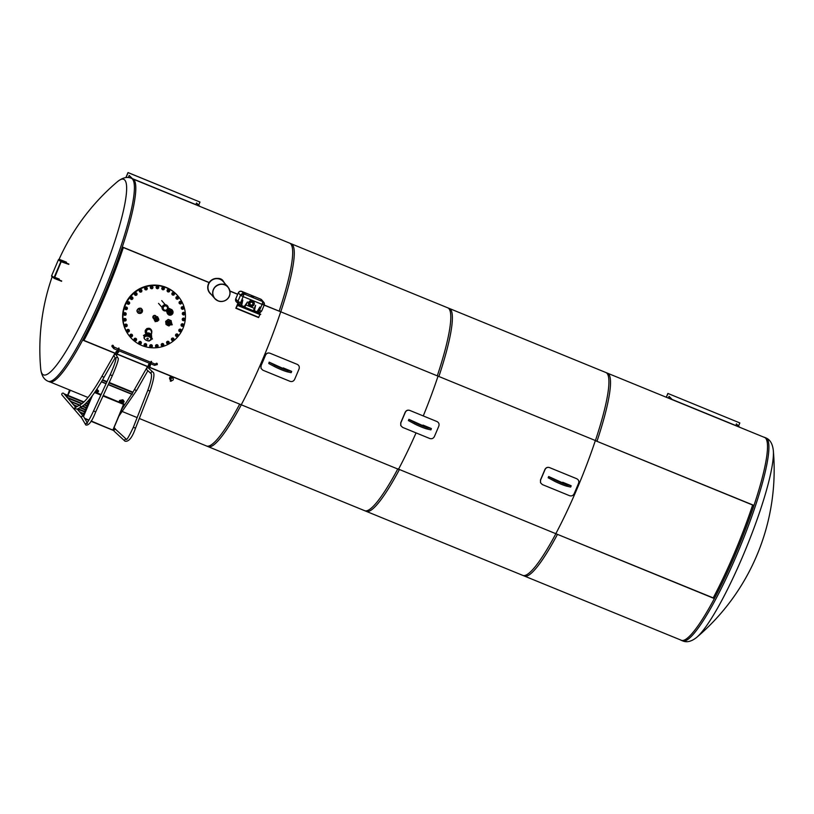 <?xml version="1.0" encoding="UTF-8"?>
<svg xmlns="http://www.w3.org/2000/svg" width="814" height="814" viewBox="0 0 814 814"><rect width="100%" height="100%" fill="white"/><g stroke="black" fill="none" stroke-linecap="round" stroke-linejoin="round"><path stroke-width="1.22" d="M752.645 505.026A109.259 17.45 112.3 0 1 713.227 597.893A109.259 17.45 112.3 0 0 752.645 505.026M83.923 340.405A109.259 17.45 -67.7 0 0 123.341 247.537A109.259 17.45 -67.7 0 1 83.923 340.405M714.407 598.585L555.87 533.709L714.417 598.382A109.259 17.45 112.3 0 0 753.845 505.514L595.319 440.649A109.259 17.45 112.3 0 1 555.901 533.526A109.259 17.45 -67.7 0 0 595.319 440.649L753.957 505.413M398.575 469.149A109.259 17.45 -67.7 0 0 416.056 432.895A109.259 17.45 112.3 0 1 398.575 469.149M423.26 415.934A109.259 17.45 -67.7 0 0 437.993 376.282A109.259 17.45 112.3 0 1 423.26 415.934M149.623 367.287L241.249 404.782A109.259 17.45 -67.7 0 0 280.667 311.904A109.259 17.45 112.3 0 1 241.249 404.782L149.532 367.45M555.87 533.709A109.615 17.511 112.3 0 1 522.812 575.406L681.99 640.526M765.007 437.637L605.83 372.507A109.615 17.511 112.3 0 1 595.421 440.547M397.751 469.017A109.615 17.511 112.3 0 1 364.692 510.704L524.409 576.058A109.615 17.511 -67.7 0 0 557.468 534.371L397.771 468.823L557.468 534.371M447.71 307.804A109.615 17.511 112.3 0 1 437.291 375.844L597.018 441.198A109.615 17.511 -67.7 0 0 607.427 373.158L447.71 307.804M597.018 441.198L437.291 375.844M239.621 404.314A109.615 17.511 112.3 0 1 206.573 446.001L366.29 511.355A109.615 17.511 -67.7 0 0 399.348 469.668L239.652 404.12L399.348 469.668M289.591 243.111A109.615 17.511 112.3 0 1 279.171 311.152L438.888 376.495A109.615 17.511 -67.7 0 0 449.308 308.465L289.591 243.111M438.888 376.495L279.171 311.152M122.263 246.947L209.198 282.519M229.904 290.985L237.719 294.19M264.224 305.026L280.769 311.803A109.615 17.511 -67.7 0 0 291.188 243.762L133.313 179.172M139.306 418.488L208.17 446.662A109.615 17.511 -67.7 0 0 241.219 404.965M147.588 366.656L117.033 354.151M115.089 353.357L82.713 340.11M82.804 339.947L115.212 353.205M117.124 353.988L147.71 366.504M264.163 305.158L280.769 311.803M237.668 294.312L229.935 291.147M209.117 282.631L122.222 247.08M763.705 437.108A109.697 17.521 112.3 0 1 764.387 437.291A109.697 17.521 112.3 0 1 739.061 545.451A109.697 17.521 112.3 0 1 681.308 640.343A109.697 17.521 112.3 0 1 680.687 639.997M696.835 637.26A219.831 219.831 0 0 0 773.3 450.366A105.678 16.88 112.3 0 1 773.3 450.376A105.678 16.88 112.3 0 1 742.765 556.257A105.678 16.88 112.3 0 1 696.835 637.26L696.835 637.26C691.615 641.483 686.904 642.704 682.702 640.913A109.697 17.521 112.3 0 0 737.026 554.263A109.697 17.521 112.3 0 0 765.791 437.861L764.387 437.291M133.872 179.701A109.697 17.521 -67.7 0 0 132.692 178.826L131.298 178.246A109.697 17.521 -67.7 0 1 132.478 179.131A109.697 17.521 -67.7 0 1 102.533 294.658A109.697 17.521 -67.7 0 1 48.209 381.308L49.613 381.878A109.697 17.521 -67.7 0 0 105.667 291.117A109.697 17.521 -67.7 0 0 133.872 179.701M52.157 276.74A219.831 219.831 0 0 0 40.7 368.793L40.7 368.793A105.678 16.88 -67.7 0 0 95.859 291.565A105.678 16.88 -67.7 0 0 117.165 181.909L117.165 181.909C122.385 177.676 127.096 176.465 131.298 178.246M172.7 377.309A1.73 1.699 139.3 0 0 169.709 377.655A1.73 1.699 139.3 0 0 170.085 379.538L170.116 379.578M431.42 428.673L430.911 429.873L427.014 428.988A8.303 0.672 -157 0 1 414.336 423.799L408.394 420.543L408.913 419.342L414.845 422.598A8.303 0.672 23 0 0 427.523 427.777L431.267 428.49L422.965 425.091L423.779 426.068L408.913 419.342M422.659 425.803L422.965 425.091M408.547 420.726L409.066 419.525M409.808 410.429C407.794 409.839 406.278 410.48 405.28 412.383A110.134 17.593 112.3 0 1 400.814 422.893L400.793 425.6L402.615 427.391L429.761 438.502C431.786 439.102 433.323 438.481 434.361 436.609A110.134 17.593 -67.7 0 0 438.817 426.109C439.448 424.053 438.827 422.527 436.965 421.54L409.686 410.378C407.661 409.778 406.155 410.419 405.158 412.311A109.259 17.45 112.3 0 1 400.732 422.731L400.753 425.508M177.798 295.848A31.471 30.963 139.3 0 0 177.717 295.747A31.471 30.963 139.3 0 0 166.107 287.383A31.471 30.963 139.3 0 0 128.714 298.148A31.471 30.963 139.3 0 0 129.986 336.762A31.471 30.963 139.3 0 0 130.067 336.864M177.991 296.072A31.471 30.963 139.3 0 0 177.91 295.97A31.471 30.963 139.3 0 0 166.3 287.607A31.471 30.963 139.3 0 0 128.907 298.372A31.471 30.963 139.3 0 0 130.179 336.996A31.471 30.963 -40.7 0 1 130.148 336.955A31.471 30.963 -40.7 0 1 128.877 298.331A31.471 30.963 -40.7 0 1 166.27 287.576A31.471 30.963 -40.7 0 1 177.879 295.94A31.471 30.963 -40.7 0 1 177.9 295.96M666.269 397.232L667.877 393.437L739.834 422.934L667.877 393.437M738.563 425.936L739.834 422.934M667.958 393.528L666.371 397.273M672.415 399.755L669.067 396.337L668.325 398.077M671.774 399.491L669.067 396.337M739.743 427.299L736.385 423.88L735.927 425.732M739.102 427.035L736.385 423.88M735.714 425.488L672.201 399.501M125.895 177.554L128.022 172.548L199.979 202.045L128.103 172.639L126.028 177.544M198.708 205.036L199.979 202.045M132.346 178.612L195.859 204.599L196.53 202.991L199.888 206.41M196.53 202.991L199.247 206.145M128.327 177.523L129.212 175.448L132.438 178.714M129.212 175.448L131.797 178.449M571.174 485.856L570.665 487.057L566.768 486.172A8.303 0.672 -157 0 1 554.09 480.982L548.158 477.726L548.667 476.526L554.599 479.782A8.303 0.672 23 0 0 567.277 484.961L571.021 485.673L562.718 482.275L563.532 483.251L548.667 476.526M562.413 482.987L562.718 482.275M548.31 477.91L548.819 476.699M549.562 467.612C547.547 467.012 546.041 467.663 545.034 469.566A110.134 17.593 112.3 0 1 540.567 480.077L540.547 482.783L542.368 484.574L569.525 495.685C571.55 496.286 573.076 495.665 574.114 493.793A110.134 17.593 -67.7 0 0 578.571 483.292C579.202 481.237 578.581 479.711 576.719 478.724L549.44 467.562C547.415 466.961 545.909 467.602 544.912 469.495A109.259 17.45 112.3 0 1 540.486 479.914L540.506 482.692M291.666 371.489L291.158 372.69L287.25 371.805A8.303 0.672 -157 0 1 274.572 366.615L268.793 363.543L269.149 362.159L275.091 365.415A8.303 0.672 23 0 0 287.769 370.594L291.514 371.306L283.211 367.908L284.025 368.884L269.149 362.159M282.906 368.62L283.211 367.908M268.793 363.543L269.302 362.342M270.055 353.245C268.04 352.655 266.524 353.296 265.517 355.199A110.134 17.593 112.3 0 1 261.06 365.71L261.04 368.416L262.861 370.207L290.008 381.318C292.033 381.919 293.569 381.298 294.607 379.426A110.134 17.593 -67.7 0 0 299.064 368.925C299.684 366.87 299.074 365.344 297.212 364.357L269.922 353.195C267.908 352.594 266.402 353.235 265.405 355.128A109.259 17.45 112.3 0 1 260.979 365.547L260.999 368.325M238.36 292.755L235.745 298.911L236.152 301.597A2.625 2.584 -40.7 0 1 235.745 298.911L235.775 298.85M241.727 291.371L239.723 291.371L238.319 292.765L235.734 298.87L237.892 301.404A2.625 2.584 139.3 0 0 239.265 304.782L240.588 302.737L237.892 301.404L240.476 295.299L243.172 296.642L243.895 293.874A2.625 2.584 139.3 0 0 240.476 295.299L238.339 292.816A2.625 2.584 -40.7 0 1 241.758 291.392L260.683 299.135A2.625 2.584 -40.7 0 1 261.65 299.827L263.787 302.32A2.625 2.584 139.3 0 0 262.82 301.618L262.108 304.385L264.194 305.006A2.625 2.584 139.3 0 0 264.235 303.073L264.214 305.057L261.62 311.152L259.513 310.48L258.221 312.556A2.625 2.584 139.3 0 0 260.185 312.515L261.121 311.07M245.075 293.02L243.62 292.287L245.075 293.02M236.152 301.597L239.285 304.802L244.587 307.387L247.466 301.974L244.21 306.573L241.646 305.525M262.739 302.574L264.214 303.022A2.625 2.584 139.3 0 0 263.787 302.32L264.224 303.042M261.609 311.101L260.215 312.545L256.868 312.474L257.468 312.586L257.051 312.077L257.611 312.261L259.88 307.051L256.99 311.793L254.426 310.755M254.629 311.559L256.868 312.474M253.693 310.348L254.395 310.887L255.586 305.301L253.469 310.561L257.051 312.077M242.45 299.918L241.616 305.667L242.816 300.071L240.913 305.118L242.033 305.932L241.188 305.993L244.831 307.02M237.515 304.233L238.024 304.823L235.836 308.262L237.515 304.233L241.168 305.952M263.705 304.975L263.95 303.408M241.392 295.838L241.9 293.895M243.813 294.831L242.257 294.536M242.033 305.932L244.271 306.858M244.21 306.573L244.78 306.959M243.081 306.156L242.084 305.83M243.06 306.196L243.844 306.573M242.389 306.003L243.508 306.471M241.239 305.525L242.369 300.203M254.039 310.745L254.813 311.162M256.99 311.793L257.55 312.179M255.84 311.518L255.026 311.101L255.84 311.518M258.699 312.077L260.185 312.281M239.774 304.334L237.871 303.388M238.807 301.933L238.492 303.408M243.64 292.318L246.164 293.396M255.057 311.141L256.42 311.721M256.084 311.609L255.362 311.304M250.081 303.113A1.486 1.465 -40.7 0 1 252.564 302.696A1.486 1.465 -40.7 0 1 252.391 304.772A1.486 1.465 -40.7 0 1 250.081 303.113M250.295 304.619A1.486 1.465 139.3 0 0 252.36 304.741A1.486 1.465 139.3 0 0 252.543 302.676M257.55 312.423L238.024 304.823M253.622 310.816L244.77 307.193M260.053 314.275L258.587 317.572L235.836 308.262L258.598 317.572M237.82 305.179L260.582 314.489L237.82 305.179M214.723 298.484L214.723 298.484A8.74 8.598 -40.7 0 1 215.751 286.263A8.74 8.598 -40.7 0 1 227.981 287.088A8.74 8.598 -40.7 0 1 227.981 287.098A8.74 8.598 -40.7 0 1 228.001 287.118A8.74 8.598 139.3 0 0 215.791 286.314A8.74 8.598 139.3 0 0 214.764 298.524A8.74 8.598 -40.7 0 1 214.733 298.494A8.74 8.598 -40.7 0 1 215.761 286.274A8.74 8.598 -40.7 0 1 227.991 287.098C224.725 279.975 206.776 286.386 214.733 298.494L214.764 298.524A8.74 8.598 139.3 0 0 229.375 296.103A8.74 8.598 139.3 0 0 228.022 287.139L223.29 281.634A8.74 8.598 -40.7 0 0 211.06 280.81A8.74 8.598 -40.7 0 0 210.032 293.03L214.723 298.484M170.635 381.237L171.51 380.871M170.36 380.576L171.459 381.064L170.553 380.118M170.828 380.738L170.268 381.125M170.045 378.093L171.367 376.811M173.097 377.808L171.744 376.994L169.933 377.767M172.995 377.788L172.883 377.615A1.75 1.72 -40.7 0 0 172.761 377.543L172.537 377.452A1.75 1.72 -40.7 0 0 172.395 377.411L172.395 377.411M170.014 378.164L170.533 380.036L169.882 379.131M169.953 378.368L170.034 379.456M169.923 378.724L169.8 378.184M173.219 379.711A1.221 1.201 -40.7 0 1 171.133 379.996A1.221 1.201 -40.7 0 1 171.958 378.052A1.221 1.201 -40.7 0 1 173.219 379.711M170.462 379.07L170.492 378.907A1.659 1.638 -40.7 0 1 170.553 378.703L170.452 378.703A1.75 1.72 -40.7 0 0 170.411 378.836L170.289 378.693A1.75 1.72 -40.7 0 1 170.33 378.561L170.482 378.398M130.342 337.179A31.471 30.963 -40.7 0 1 129.07 298.555A31.471 30.963 -40.7 0 1 166.463 287.8A31.471 30.963 -40.7 0 1 178.073 296.164A31.471 30.963 -40.7 0 1 174.389 340.15A31.471 30.963 -40.7 0 1 130.342 337.179L130.179 336.996A31.471 30.963 139.3 0 0 130.26 337.088M168.559 314.784A2.961 2.91 139.3 0 0 172.375 310.358A2.961 2.91 139.3 0 0 168.233 310.073A2.961 2.91 139.3 0 0 168.559 314.784M172.232 310.968L172.049 310.755A2.452 2.411 139.3 0 0 168.62 310.521A2.452 2.411 139.3 0 0 168.335 313.95L168.518 314.163A2.452 2.411 139.3 0 0 172.212 314.133A2.452 2.411 139.3 0 0 168.803 310.734A2.452 2.411 139.3 0 0 168.518 314.163M171.215 313.024A0.549 0.539 139.3 0 0 170.187 312.688A0.549 0.539 139.3 0 0 170.706 313.461M171.082 312.627L170.35 313.298L171.103 312.647M168.142 308.75A2.269 2.228 139.3 0 1 170.492 309.228L170.431 309.147A2.269 2.228 139.3 0 0 168.213 308.435M166.453 310.683A2.269 2.228 139.3 0 0 166.982 312.098L167.063 312.189A2.269 2.228 139.3 0 1 166.667 310.572M149.328 328.388L150.397 328.917L149.328 328.388A3.297 3.236 139.3 0 0 146.021 333.76M150.397 328.917L149.756 328.449M146.652 331.919A2.646 2.33 -175 0 0 146.601 332L146.612 331.898A2.646 2.32 -175 0 0 146.551 331.99L146.51 332.081A2.646 2.32 -175 0 0 146.428 332.295A56.838 25.631 26.9 0 0 146.428 332.224A2.635 2.32 5 0 1 146.662 331.746L146.612 331.898M152.157 338.97L151.618 338.787L152.157 338.97M151.658 338.726L152.167 338.858M151.628 338.329A3.836 2.452 -165.5 0 0 151.648 338.258L152.442 339L151.404 339.021M152.452 338.939L151.679 338.136M143.752 335.531L144.282 335.643M144.007 336.009L143.468 335.5L144.78 335.439A3.836 2.452 -165.5 0 0 144.251 336.243L144.007 336.009M150.051 334.941L148.942 334.727L149.959 335.439A3.836 2.452 -165.5 0 0 149.328 335.134A3.836 2.452 -165.5 0 0 148.636 334.9L148.667 334.768A3.836 2.452 14.5 0 0 144.811 335.307L143.488 335.429M149.257 334.737L149.766 334.869M145.869 334.747A3.134 2.004 14.5 0 1 148.982 334.595L148.962 334.676M144.139 336.884A3.836 2.452 14.5 0 1 144.19 336.518A3.836 2.452 14.5 0 1 144.393 336.05A3.836 2.452 14.5 0 1 149.267 335.358A3.836 2.452 14.5 0 1 151.608 338.441L151.699 338.085A3.836 2.452 14.5 0 0 150 335.307L149.888 335.195M147.873 338.156L148.24 338.858L146.927 338.41L147.873 338.156M151.608 338.441A3.836 2.452 14.5 0 1 151.465 338.787A3.785 2.422 14.5 0 0 151.546 338.482A3.785 2.422 14.5 0 0 149.237 335.439A3.785 2.422 14.5 0 0 144.414 336.121A3.785 2.422 14.5 0 0 144.21 336.579A3.785 2.422 14.5 0 0 144.17 336.894M167.328 308.882A2.167 2.137 -40.7 0 1 163.634 309.391A2.167 2.137 -40.7 0 1 165.089 305.942A2.167 2.137 -40.7 0 1 167.328 308.882M162.831 309.849A3.073 3.022 -40.7 0 1 163.136 305.494A3.073 3.022 -40.7 0 1 167.481 305.84M140.914 308.435A2.635 2.595 -40.7 0 1 141.463 312.912A2.635 2.595 -40.7 0 1 137.291 311.202A2.635 2.595 -40.7 0 1 140.914 308.435M141.412 310.47L139.347 309.513L138.685 311.609L139.499 309.686L141.412 310.47L140.598 312.393L138.685 311.609M137.861 312.535A2.635 2.595 -40.7 0 1 141.514 308.76A2.635 2.595 -40.7 0 1 141.86 309.106M169.312 323.168L169.098 323.86L169.424 322.812L172.324 324.786L169.424 322.812M170.258 323.158A0.834 0.814 139.3 0 0 169.078 322.822A0.834 0.814 139.3 0 0 168.874 324.043M169.21 322.649L168.661 322.873L169.21 322.649A0.916 0.906 139.3 0 1 169.597 322.598L170.106 322.812L169.597 322.598M170.401 323.667L170.34 323.117A0.916 0.906 139.3 0 0 170.004 322.69M169.434 324.46L169.709 323.036M167.409 321.713A1.659 1.638 -40.7 0 1 169.973 321.622L170.248 323.341M167.776 322.72L167.898 322.09M167.765 322.731L167.765 322.1M167.623 322.853L167.582 321.968L167.633 322.853M171.011 323.697A0.733 0.519 117.7 0 0 171.062 323.189M167.47 321.906A0.529 0.509 -89.9 0 0 167.47 322.924M167.826 322.629A0.529 0.509 -89.9 0 0 167.358 321.886A0.529 0.509 -89.9 0 0 166.839 322.415A0.529 0.509 -89.9 0 0 167.826 322.629M171.53 324.094A0.733 0.519 117.7 0 0 170.706 323.453A0.743 0.529 -62.3 0 1 171.54 324.104M167.938 321.815L168.488 321.398A1.445 1.414 -40.7 0 1 168.752 321.367L169.851 321.815L168.681 321.286A1.445 1.414 139.3 0 0 168.417 321.327L167.46 322.049M168.742 321.459L169.851 321.815A1.445 1.414 -40.7 0 1 170.014 322.029L169.882 321.845A1.445 1.414 -40.7 0 1 169.882 321.845A1.445 1.414 139.3 0 0 169.78 321.733M171.703 323.189L170.94 323.005A0.936 0.672 -62.3 0 1 171.632 324.176A0.895 0.641 117.7 0 0 170.625 323.382M171.164 322.761L171.703 323.046L171.103 322.843M169.963 321.611L169.353 321.164A1.659 1.638 139.3 0 1 169.963 321.611L169.963 321.611A1.659 1.638 -40.7 0 1 170.36 322.68L170.564 322.558M167.938 322.68A0.651 0.641 -89.9 0 0 167.277 321.764A0.651 0.641 -89.9 0 0 166.839 322.802A0.651 0.641 -89.9 0 0 167.938 322.68M167.511 323.117L167.501 323.484A1.445 1.414 139.3 0 0 167.633 323.657L167.694 323.728A1.445 1.414 -40.7 0 1 167.572 323.555L167.664 323.534A1.353 1.333 139.3 0 0 167.796 323.707M167.358 322.303L167.501 323.484M168.315 322.619L167.999 322.69A0.702 0.682 90.1 0 1 166.677 322.415A0.702 0.682 90.1 0 1 167.358 321.713A0.702 0.682 90.1 0 1 167.989 322.69L167.969 322.771M167.481 323.107A0.702 0.682 -89.9 0 0 168.132 322.853A0.834 0.814 139.3 0 0 168.132 322.914M169.129 322.059A0.834 0.814 139.3 0 0 168.356 322.313L168.152 322.008M170.564 323.351A0.936 0.672 -62.3 0 1 171.489 323.005L171.459 322.985M168.966 325.966L167.358 325.285M170.126 324.226L170.523 323.127L169.77 322.252L168.732 322.395L168.071 323.402L168.712 324.216L168.315 325.142L168.936 324.46M168.223 323.575L168.59 325.02M168.325 322.425L168.315 322.415A0.895 0.885 -40.7 0 1 169.312 322.1M167.328 325.305L169.027 325.976L169.648 324.521M168.467 322.293L169.892 322.293M168.315 325.142L169.078 324.44M168.905 324.46L169.729 324.359M167.308 325.234L168.213 322.843M169.261 324.379A1.028 1.018 -40.7 0 1 168.356 323.341A1.028 1.018 -40.7 0 1 170.401 323.219A1.007 0.987 139.3 0 0 168.579 322.792A1.007 0.987 139.3 0 0 169.251 324.369L168.62 324.023L169.78 322.446A1.007 0.987 139.3 0 0 168.64 324.043M167.358 325.101L166.056 324.481L165.68 321.367L168.203 319.434L171.113 320.624L171.489 322.924M170.431 324.766L169.119 325.773M166.168 324.613L165.791 321.499L168.203 319.434M168.315 319.566L171.225 320.757M132.214 298.769A0.59 0.58 -40.7 0 1 131.227 298.524A0.59 0.58 -40.7 0 1 131.939 297.792A0.59 0.58 -40.7 0 1 132.214 298.769M132.275 298.83A0.702 0.692 139.3 0 0 132.306 297.893A0.702 0.692 139.3 0 0 131.288 297.873A0.702 0.692 139.3 0 0 131.247 298.799A0.702 0.692 139.3 0 0 132.275 298.83M132.306 297.893L132.295 297.883A0.702 0.692 139.3 0 0 131.207 297.934A0.702 0.692 139.3 0 0 131.237 298.789L131.247 298.799M132.662 298.707A0.987 0.967 139.3 0 0 131.654 297.375A0.987 0.967 139.3 0 0 130.983 298.931A0.987 0.967 139.3 0 0 132.662 298.707M131.603 297.13L132.713 297.578L132.855 298.769L131.899 299.511L130.789 299.053L130.647 297.863L131.492 296.988L130.525 297.721L130.789 299.053M132.713 297.578L131.492 296.988M131.746 299.45A1.313 1.292 -40.7 0 1 130.474 297.558A1.313 1.292 -40.7 0 1 132.845 298.585M132.631 298.962A1.313 1.292 -40.7 0 1 132.122 299.349M130.627 299.013L130.596 298.982A1.313 1.292 -40.7 0 1 131.746 296.835A1.313 1.292 -40.7 0 1 132.58 297.273A1.313 1.292 -40.7 0 1 132.601 297.283L132.611 297.303M129.05 302.706L129.029 302.696A0.702 0.692 139.3 0 0 127.91 302.808A0.702 0.692 139.3 0 0 127.971 303.612L127.981 303.622A0.702 0.692 139.3 0 0 129.1 303.541A0.702 0.692 139.3 0 0 129.05 302.706A0.702 0.692 139.3 0 0 127.93 302.798A0.702 0.692 139.3 0 0 127.981 303.622M129.457 303.337A0.987 0.967 139.3 0 0 128.195 302.228A0.987 0.967 139.3 0 0 127.849 303.887A0.987 0.967 139.3 0 0 129.457 303.337M128.113 302.004L129.294 302.228L129.67 303.368L128.866 304.273L127.686 304.039L127.31 302.91L127.991 301.862L127.188 302.767L127.686 304.039M129.294 302.228L127.991 301.862M128.663 304.233A1.313 1.292 -40.7 0 1 127.157 302.493A1.313 1.292 -40.7 0 1 129.63 303.235M127.33 303.795L127.36 303.836A1.313 1.292 -40.7 0 1 128.225 301.648A1.313 1.292 -40.7 0 1 129.334 302.106L129.345 302.126M126.241 307.804A0.702 0.692 139.3 0 0 125.702 308.954A0.702 0.692 139.3 0 0 126.892 308.76A0.702 0.692 139.3 0 0 126.241 307.804M127.208 308.496A0.987 0.967 139.3 0 0 125.753 307.661A0.987 0.967 139.3 0 0 125.743 309.351A0.987 0.967 139.3 0 0 127.208 308.496M125.631 307.448L126.831 307.438L127.422 308.475L126.811 309.513L125.61 309.524L125.02 308.486L125.509 307.305L124.898 308.353L125.61 309.524M126.831 307.438L125.509 307.305M126.557 309.524A1.313 1.292 -40.7 0 1 125.091 309.178A1.313 1.292 -40.7 0 1 125.743 307.082A1.313 1.292 -40.7 0 1 127.381 308.404M127.35 308.618A1.313 1.292 -40.7 0 1 126.984 309.249M125.091 309.178L125.061 309.147A1.313 1.292 -40.7 0 1 125.712 307.041A1.313 1.292 -40.7 0 1 127.045 307.438A1.313 1.292 -40.7 0 1 127.065 307.448M125.59 313.726L125.58 313.705A0.702 0.692 139.3 0 0 124.918 313.492A0.702 0.692 139.3 0 0 124.522 314.621A0.702 0.692 139.3 0 0 125.743 314.296A0.702 0.692 139.3 0 0 124.878 313.512A0.702 0.692 139.3 0 0 124.532 314.631L124.532 314.631M126.007 313.97A0.987 0.967 139.3 0 0 124.41 313.441A0.987 0.967 139.3 0 0 124.725 315.089A0.987 0.967 139.3 0 0 126.007 313.97M124.247 313.248L125.427 313.014L126.211 313.909L125.814 315.049L124.634 315.283L123.85 314.387L124.125 313.115L123.85 314.387M124.613 315.262A1.313 1.292 -40.7 0 1 124.308 312.841A1.313 1.292 -40.7 0 1 126.201 313.889L125.315 312.871L124.125 313.115M126.201 313.96A1.313 1.292 -40.7 0 1 125.926 314.774M125.529 315.12A1.313 1.292 -40.7 0 1 124.695 315.283M123.901 314.845L123.87 314.815A1.313 1.292 -40.7 0 1 124.277 312.8A1.313 1.292 -40.7 0 1 125.875 313.115M124.725 319.302A0.702 0.692 139.3 0 0 124.461 320.401L124.471 320.411A0.702 0.692 139.3 0 0 125.692 319.933A0.702 0.692 139.3 0 0 124.725 319.302M125.895 319.556A0.987 0.967 139.3 0 0 124.216 319.353A0.987 0.967 139.3 0 0 124.847 320.909A0.987 0.967 139.3 0 0 125.895 319.556M124.023 319.2L125.142 318.732L126.089 319.454L125.916 320.645L124.807 321.113L123.86 320.39L123.911 319.057L123.86 320.39M126.089 319.454L125.02 318.589L123.911 319.057M124.735 321.062A1.313 1.292 -40.7 0 1 124.033 318.752A1.313 1.292 -40.7 0 1 125.967 320.401M125.631 320.777A1.313 1.292 -40.7 0 1 124.959 321.052M123.809 320.584L123.84 320.614A1.313 1.292 -40.7 0 1 124.003 318.712A1.313 1.292 -40.7 0 1 125.814 318.895L125.834 318.905M125.682 325.02A0.702 0.692 139.3 0 0 125.529 326.048L125.539 326.058A0.702 0.692 139.3 0 0 126.75 325.458A0.702 0.692 139.3 0 0 125.682 325.02M126.872 325.051A0.987 0.967 139.3 0 0 125.183 325.162A0.987 0.967 139.3 0 0 126.109 326.567A0.987 0.967 139.3 0 0 126.872 325.051M124.969 325.051L125.977 324.379L127.055 324.898L127.116 326.099L126.109 326.77L125.041 326.251L124.847 324.908L125.041 326.251M127.055 324.898L125.855 324.237L124.847 324.908M125.987 326.709A1.313 1.292 -40.7 0 1 124.918 324.583A1.313 1.292 -40.7 0 1 127.116 325.895M126.862 326.282A1.313 1.292 -40.7 0 1 126.323 326.638M124.888 326.241L124.918 326.272A1.313 1.292 -40.7 0 1 124.888 324.552A1.313 1.292 -40.7 0 1 126.872 324.532A1.313 1.292 -40.7 0 1 126.892 324.542L126.903 324.562M127.737 330.423A0.702 0.692 139.3 0 0 127.686 331.369L127.696 331.379A0.702 0.692 139.3 0 0 128.866 330.647A0.702 0.692 139.3 0 0 127.737 330.423M128.917 330.219A0.987 0.967 139.3 0 0 127.279 330.667A0.987 0.967 139.3 0 0 128.459 331.858A0.987 0.967 139.3 0 0 128.917 330.219M127.045 330.596L127.9 329.741L129.06 330.046L129.365 331.196L128.5 332.051L127.34 331.746L126.923 330.453L127.34 331.746M129.06 330.046L127.788 329.599L126.923 330.453M128.317 332.01A1.313 1.292 -40.7 0 1 126.933 330.118A1.313 1.292 -40.7 0 1 129.324 331.054M127.076 331.593L127.045 331.552A1.313 1.292 -40.7 0 1 126.903 330.077A1.313 1.292 -40.7 0 1 129.05 329.863L129.029 329.843M131.929 335.246L131.909 335.236A0.702 0.692 139.3 0 0 130.81 335.317A0.702 0.692 139.3 0 0 130.851 336.151L130.861 336.162A0.702 0.692 139.3 0 0 131.817 336.253A0.702 0.692 139.3 0 0 131.929 335.246A0.702 0.692 139.3 0 0 130.973 335.164A0.702 0.692 139.3 0 0 130.861 336.162M131.939 334.88A0.987 0.967 139.3 0 0 130.413 335.633A0.987 0.967 139.3 0 0 131.807 336.569A0.987 0.967 139.3 0 0 131.939 334.88M130.169 335.602L130.851 334.605L132.051 334.676L132.57 335.744L131.888 336.752L130.688 336.681L130.047 335.46L130.688 336.681M132.051 334.676L130.728 334.462L130.047 335.46M131.654 336.742A1.313 1.292 -40.7 0 1 129.996 335.134A1.313 1.292 -40.7 0 1 132.529 335.653M132.468 335.907A1.313 1.292 -40.7 0 1 132.082 336.497M130.22 336.355A1.313 1.292 -40.7 0 1 130.952 334.208A1.313 1.292 -40.7 0 1 132.214 334.646L132.194 334.625M134.798 339.489A0.702 0.692 139.3 0 0 135.918 340.262A0.702 0.692 139.3 0 0 135.979 339.306A0.702 0.692 139.3 0 0 134.798 339.489M135.816 338.848A0.987 0.967 139.3 0 0 134.463 339.886A0.987 0.967 139.3 0 0 136.019 340.517A0.987 0.967 139.3 0 0 135.816 338.848M134.229 339.896L134.697 338.787L135.887 338.624L136.61 339.57L136.142 340.679L134.951 340.842L134.107 339.753L134.951 340.842A1.313 1.292 -40.7 0 0 135.867 340.73M135.887 338.624L134.575 338.644L134.107 339.753M134.941 340.832A1.313 1.292 -40.7 0 1 134.91 338.339A1.313 1.292 -40.7 0 1 136.589 339.53M136.579 339.652A1.313 1.292 -40.7 0 1 136.264 340.405M134.29 340.435L134.259 340.394A1.313 1.292 -40.7 0 1 134.88 338.298A1.313 1.292 -40.7 0 1 136.264 338.705M140.751 342.491L140.741 342.47A0.702 0.692 139.3 0 0 139.53 342.796A0.702 0.692 139.3 0 0 140.741 343.396A0.702 0.692 139.3 0 0 140.598 342.358A0.702 0.692 139.3 0 0 139.693 343.396L139.693 343.396M140.415 341.972A0.987 0.967 139.3 0 0 139.286 343.254A0.987 0.967 139.3 0 0 140.934 343.569A0.987 0.967 139.3 0 0 140.415 341.972M139.052 343.305L139.296 342.124L140.446 341.738L141.341 342.521L141.097 343.701L139.947 344.088L138.929 343.162L139.184 341.992L140.323 341.595L141.341 342.521M139.896 344.047A1.313 1.292 -40.7 0 1 139.57 341.565A1.313 1.292 -40.7 0 1 141.158 343.437M140.802 343.813A1.313 1.292 -40.7 0 1 140.079 344.057M139.031 343.569L139.062 343.61A1.313 1.292 -40.7 0 1 139.54 341.524A1.313 1.292 -40.7 0 1 141.036 341.88L141.056 341.9M144.841 345.116A0.702 0.692 139.3 0 0 145.004 345.563L145.014 345.574A0.702 0.692 139.3 0 0 146.103 345.523A0.702 0.692 139.3 0 0 145.299 344.464A0.702 0.692 139.3 0 0 144.841 345.116M145.543 344.139A0.987 0.967 139.3 0 0 144.678 345.604A0.987 0.967 139.3 0 0 146.378 345.594A0.987 0.967 139.3 0 0 145.543 344.139M144.475 345.696L144.485 344.495L145.533 343.895L146.571 344.485L146.551 345.685L145.502 346.286L144.353 345.553L144.363 344.353L145.411 343.752L146.571 344.485M145.401 346.235A1.313 1.292 -40.7 0 1 144.78 343.793A1.313 1.292 -40.7 0 1 146.561 345.462M146.286 345.858A1.313 1.292 -40.7 0 1 145.706 346.184M144.393 345.787L144.363 345.757A1.313 1.292 -40.7 0 1 144.75 343.762A1.313 1.292 -40.7 0 1 146.347 344.047A1.313 1.292 -40.7 0 1 146.367 344.057L146.378 344.078M151.74 345.757L151.73 345.747A0.702 0.692 139.3 0 0 150.519 346.337A0.702 0.692 139.3 0 0 151.811 346.55A0.702 0.692 139.3 0 0 151.333 345.533A0.702 0.692 139.3 0 0 150.682 346.672L150.661 346.652M151.017 345.248A0.987 0.967 139.3 0 0 150.458 346.845A0.987 0.967 139.3 0 0 152.116 346.51A0.987 0.967 139.3 0 0 151.017 345.248M150.264 346.978L150.051 345.808L150.956 345.004L152.096 345.39L152.32 346.561L151.404 347.364L150.264 346.978L149.929 345.665L150.834 344.871L152.096 345.39M151.241 347.303A1.313 1.292 -40.7 0 1 150.325 344.953A1.313 1.292 -40.7 0 1 152.289 346.398M150.02 346.845L150.051 346.876A1.313 1.292 -40.7 0 1 150.295 344.922A1.313 1.292 -40.7 0 1 152.025 345.156L152.045 345.177M157.529 345.726L157.509 345.706A0.702 0.692 139.3 0 0 156.339 346.438A0.702 0.692 139.3 0 0 157.621 346.459A0.702 0.692 139.3 0 0 156.99 345.492A0.702 0.692 139.3 0 0 156.461 346.632L156.461 346.632M156.624 345.268A0.987 0.967 139.3 0 0 156.38 346.947A0.987 0.967 139.3 0 0 157.947 346.286A0.987 0.967 139.3 0 0 156.624 345.268M156.227 347.11L155.779 346.001L156.522 345.044L157.713 345.197L158.16 346.296L157.417 347.252L156.227 347.11L155.657 345.858L156.4 344.902L157.713 345.197M157.194 347.232A1.313 1.292 -40.7 0 1 156.013 344.994A1.313 1.292 -40.7 0 1 158.12 346.194M158.028 346.479A1.313 1.292 -40.7 0 1 157.621 347.018M155.84 346.845L155.81 346.815A1.313 1.292 -40.7 0 1 155.983 344.963A1.313 1.292 -40.7 0 1 157.794 345.105A1.313 1.292 -40.7 0 1 157.814 345.116L157.794 345.105M162.088 345.401A0.702 0.692 139.3 0 0 162.139 345.462L162.149 345.482A0.702 0.692 139.3 0 0 162.82 345.696A0.702 0.692 139.3 0 0 163.207 344.566A0.702 0.692 139.3 0 0 162.251 344.464A0.702 0.692 139.3 0 0 162.088 345.401M162.139 344.2A0.987 0.967 139.3 0 0 162.23 345.889A0.987 0.967 139.3 0 0 163.645 344.943A0.987 0.967 139.3 0 0 162.139 344.2M162.108 346.072L161.457 345.075L161.996 343.996L163.197 343.915L163.858 344.902L163.309 345.981L162.108 346.072L161.335 344.933L161.874 343.854L163.197 343.915M163.044 346.011A1.313 1.292 -40.7 0 1 161.681 343.854A1.313 1.292 -40.7 0 1 163.818 344.851M163.807 345.014A1.313 1.292 -40.7 0 1 163.461 345.716M161.498 345.655L161.528 345.685A1.313 1.292 -40.7 0 1 161.65 343.823A1.313 1.292 -40.7 0 1 163.502 343.966L163.482 343.946M168.569 342.318A0.702 0.692 139.3 0 0 167.592 342.246A0.702 0.692 139.3 0 0 168.325 343.416A0.702 0.692 139.3 0 0 168.579 342.328A0.702 0.692 139.3 0 0 167.776 342.145A0.702 0.692 139.3 0 0 167.521 343.233L167.511 343.223M167.358 342.084A0.987 0.967 139.3 0 0 167.776 343.712A0.987 0.967 139.3 0 0 168.986 342.511A0.987 0.967 139.3 0 0 167.358 342.084M167.694 343.915L166.86 343.07L167.185 341.911L168.345 341.595L169.19 342.429L168.864 343.6L167.694 343.915M169.19 342.429L168.223 341.453L167.063 341.768L166.86 343.07M167.664 343.874A1.313 1.292 -40.7 0 1 167.043 341.615A1.313 1.292 -40.7 0 1 168.946 343.325M168.579 343.681A1.313 1.292 -40.7 0 1 167.796 343.895M166.89 343.447L166.86 343.416A1.313 1.292 -40.7 0 1 167.012 341.585A1.313 1.292 -40.7 0 1 168.864 341.717L168.885 341.738M173.413 339.082L173.423 339.092A0.702 0.692 139.3 0 0 172.436 339.011A0.702 0.692 139.3 0 0 172.354 339.998A0.702 0.692 139.3 0 0 173.28 340.11A0.702 0.692 139.3 0 0 173.423 339.092A0.702 0.692 139.3 0 0 172.497 338.98A0.702 0.692 139.3 0 0 172.365 340.008L172.365 340.008M172.08 339A0.987 0.967 139.3 0 0 172.812 340.506A0.987 0.967 139.3 0 0 173.758 339.102A0.987 0.967 139.3 0 0 172.08 339M172.772 340.71L171.785 340.059L171.876 338.858L172.955 338.319L173.952 338.98L173.86 340.181L172.772 340.71M173.952 338.98L172.833 338.176L171.754 338.716L171.785 340.059M172.69 340.659A1.313 1.292 -40.7 0 1 171.886 338.38A1.313 1.292 -40.7 0 1 173.881 339.947M173.585 340.333A1.313 1.292 -40.7 0 1 172.955 340.639M171.734 340.211L171.703 340.181A1.313 1.292 -40.7 0 1 171.856 338.349A1.313 1.292 -40.7 0 1 173.708 338.492L173.728 338.502M177.554 334.992L177.544 334.971A0.702 0.692 139.3 0 0 176.567 334.91A0.702 0.692 139.3 0 0 176.485 335.887A0.702 0.692 139.3 0 0 177.523 335.917A0.702 0.692 139.3 0 0 177.554 334.992A0.702 0.692 139.3 0 0 176.526 334.961A0.702 0.692 139.3 0 0 176.496 335.897L176.496 335.897M176.119 335.063A0.987 0.967 139.3 0 0 177.137 336.396A0.987 0.967 139.3 0 0 177.798 334.829A0.987 0.967 139.3 0 0 176.119 335.063M177.147 336.599L176.038 336.151L175.895 334.961L176.852 334.218L177.961 334.676L178.103 335.867L177.147 336.599M177.961 334.676L176.74 334.086L175.773 334.819L176.038 336.151M176.994 336.548A1.313 1.292 -40.7 0 1 176.028 334.279A1.313 1.292 -40.7 0 1 178.093 335.673M177.879 336.06A1.313 1.292 -40.7 0 1 177.371 336.447M175.855 336.09A1.313 1.292 -40.7 0 1 175.997 334.239A1.313 1.292 -40.7 0 1 177.839 334.381L177.828 334.361M180.81 330.158L180.82 330.169A0.702 0.692 139.3 0 0 179.833 330.087A0.702 0.692 139.3 0 0 179.752 331.074A0.702 0.692 139.3 0 0 180.871 330.993A0.702 0.692 139.3 0 0 180.82 330.169A0.702 0.692 139.3 0 0 179.711 330.25A0.702 0.692 139.3 0 0 179.762 331.084L179.752 331.064M179.324 330.423A0.987 0.967 139.3 0 0 180.586 331.532A0.987 0.967 139.3 0 0 180.932 329.874A0.987 0.967 139.3 0 0 179.324 330.423M180.637 331.725L179.456 331.502L179.09 330.362L179.884 329.456L181.064 329.69L181.441 330.82L180.637 331.725M181.064 329.69L179.772 329.324L178.968 330.23L179.456 331.502M180.433 331.695A1.313 1.292 -40.7 0 1 179.284 329.456A1.313 1.292 -40.7 0 1 181.4 330.688M179.1 331.257L179.131 331.288A1.313 1.292 -40.7 0 1 179.253 329.426A1.313 1.292 -40.7 0 1 181.105 329.568L181.125 329.578M183.079 324.806L183.089 324.827A0.702 0.692 139.3 0 0 182.102 324.745A0.702 0.692 139.3 0 0 182.021 325.732A0.702 0.692 139.3 0 0 183.201 325.529A0.702 0.692 139.3 0 0 183.089 324.827A0.702 0.692 139.3 0 0 181.919 325.03A0.702 0.692 139.3 0 0 182.031 325.732L182.021 325.722M181.573 325.274A0.987 0.967 139.3 0 0 183.028 326.109A0.987 0.967 139.3 0 0 183.048 324.42A0.987 0.967 139.3 0 0 181.573 325.274M183.119 326.282L181.919 326.292L181.329 325.254L181.939 324.216L183.14 324.206L183.74 325.244L183.119 326.282M183.14 324.206L181.817 324.074L181.207 325.112L181.919 326.292M182.865 326.292A1.313 1.292 -40.7 0 1 181.553 324.114A1.313 1.292 -40.7 0 1 183.699 325.173M183.659 325.376A1.313 1.292 -40.7 0 1 183.292 326.017M181.4 325.946L181.369 325.905A1.313 1.292 -40.7 0 1 181.522 324.074A1.313 1.292 -40.7 0 1 183.374 324.216M184.259 319.139L184.279 319.159A0.702 0.692 139.3 0 0 183.282 319.078A0.702 0.692 139.3 0 0 183.923 320.278A0.702 0.692 139.3 0 0 184.279 319.159A0.702 0.692 139.3 0 0 183.058 319.495A0.702 0.692 139.3 0 0 183.211 320.065L183.211 320.065M182.774 319.79A0.987 0.967 139.3 0 0 184.371 320.329A0.987 0.967 139.3 0 0 184.056 318.671A0.987 0.967 139.3 0 0 182.774 319.79M184.503 320.482L183.323 320.716L182.54 319.821L182.936 318.681L184.117 318.447L184.9 319.342L184.503 320.482M183.303 320.696A1.313 1.292 -40.7 0 1 182.743 318.447A1.313 1.292 -40.7 0 1 184.88 319.322L183.995 318.305L182.814 318.539L182.54 319.821M184.218 320.543A1.313 1.292 -40.7 0 1 183.384 320.706M184.89 319.393A1.313 1.292 -40.7 0 1 184.605 320.207M182.56 320.238L182.59 320.278A1.313 1.292 -40.7 0 1 182.712 318.406A1.313 1.292 -40.7 0 1 184.564 318.549M184.32 313.37L184.34 313.38A0.702 0.692 139.3 0 0 183.343 313.309A0.702 0.692 139.3 0 0 184.045 314.489A0.702 0.692 139.3 0 0 184.34 313.38A0.702 0.692 139.3 0 0 183.109 313.858A0.702 0.692 139.3 0 0 183.272 314.296L183.272 314.296M182.885 314.204A0.987 0.967 139.3 0 0 184.564 314.418A0.987 0.967 139.3 0 0 183.933 312.861A0.987 0.967 139.3 0 0 182.885 314.204M184.727 314.53L183.608 314.998L182.662 314.275L182.835 313.085L183.944 312.617L184.89 313.339L184.727 314.53M184.89 313.339L183.832 312.474L182.712 312.942L182.662 314.275M184.442 314.662A1.313 1.292 -40.7 0 1 183.761 314.947M183.537 314.947A1.313 1.292 -40.7 0 1 182.804 312.678A1.313 1.292 -40.7 0 1 184.768 314.285M182.621 314.469L182.651 314.509A1.313 1.292 -40.7 0 1 182.774 312.637A1.313 1.292 -40.7 0 1 184.625 312.779L184.636 312.8M183.252 307.712L183.262 307.733A0.702 0.692 139.3 0 0 182.275 307.651A0.702 0.692 139.3 0 0 183.038 308.801A0.702 0.692 139.3 0 0 183.262 307.733A0.702 0.692 139.3 0 0 182.051 308.333A0.702 0.692 139.3 0 0 182.204 308.638L182.194 308.628M181.909 308.72A0.987 0.967 139.3 0 0 183.598 308.598A0.987 0.967 139.3 0 0 182.672 307.204A0.987 0.967 139.3 0 0 181.909 308.72M183.781 308.679L182.774 309.351L181.705 308.832L181.634 307.631L182.641 306.959L183.72 307.478L183.781 308.679M183.72 307.478L182.519 306.817L181.512 307.488L181.705 308.832M183.526 308.862A1.313 1.292 -40.7 0 1 182.987 309.218M182.651 309.289A1.313 1.292 -40.7 0 1 181.736 307.02A1.313 1.292 -40.7 0 1 183.781 308.475M181.583 308.852L181.553 308.811A1.313 1.292 -40.7 0 1 181.705 306.98A1.313 1.292 -40.7 0 1 183.547 307.122L183.537 307.102M181.095 302.391L181.105 302.411A0.702 0.692 139.3 0 0 180.118 302.33A0.702 0.692 139.3 0 0 180.942 303.449A0.702 0.692 139.3 0 0 181.105 302.411A0.702 0.692 139.3 0 0 179.935 303.144A0.702 0.692 139.3 0 0 180.047 303.317L180.047 303.317M179.863 303.541A0.987 0.967 139.3 0 0 181.502 303.103A0.987 0.967 139.3 0 0 180.321 301.913A0.987 0.967 139.3 0 0 179.863 303.541M181.705 303.134L180.85 303.988L179.691 303.683L179.385 302.533L180.25 301.679L181.41 301.984L181.705 303.134M181.41 301.984L180.128 301.536L179.273 302.391L179.691 303.683M180.657 303.948A1.313 1.292 -40.7 0 1 179.568 301.699A1.313 1.292 -40.7 0 1 181.675 302.991M179.416 303.53L179.385 303.5A1.313 1.292 -40.7 0 1 179.538 301.658A1.313 1.292 -40.7 0 1 181.39 301.801L181.41 301.821M177.94 297.629L177.93 297.619A0.702 0.692 139.3 0 0 176.953 297.548A0.702 0.692 139.3 0 0 176.872 298.534A0.702 0.692 139.3 0 0 177.828 298.626A0.702 0.692 139.3 0 0 177.94 297.629A0.702 0.692 139.3 0 0 176.994 297.537A0.702 0.692 139.3 0 0 176.882 298.545L176.882 298.545M176.852 298.88A0.987 0.967 139.3 0 0 178.378 298.127A0.987 0.967 139.3 0 0 176.974 297.202A0.987 0.967 139.3 0 0 176.852 298.88M178.581 298.127L177.9 299.125L176.709 299.053L176.18 297.985L176.862 296.978L178.062 297.049L178.581 298.127M178.062 297.049L176.74 296.845L176.068 297.843L176.709 299.053M178.48 298.29A1.313 1.292 -40.7 0 1 178.093 298.87M177.666 299.125A1.313 1.292 -40.7 0 1 176.404 296.917A1.313 1.292 -40.7 0 1 178.541 298.036M176.221 298.718L176.251 298.748A1.313 1.292 -40.7 0 1 176.373 296.886A1.313 1.292 -40.7 0 1 178.225 297.029L178.246 297.039M173.881 293.559L173.891 293.569A0.702 0.692 139.3 0 0 172.904 293.488A0.702 0.692 139.3 0 0 172.873 294.526A0.702 0.692 139.3 0 0 173.83 294.526A0.702 0.692 139.3 0 0 173.85 293.528A0.702 0.692 139.3 0 0 172.883 293.528A0.702 0.692 139.3 0 0 172.833 294.485L172.833 294.485M172.965 294.912A0.987 0.967 139.3 0 0 174.318 293.885A0.987 0.967 139.3 0 0 172.761 293.243A0.987 0.967 139.3 0 0 172.965 294.912M174.532 293.834L174.054 294.943L172.863 295.106L172.141 294.159L172.609 293.05L173.809 292.887L174.532 293.834M173.809 292.887L172.497 292.908L172.019 294.017L172.863 295.106A1.313 1.292 -40.7 0 0 173.779 294.994M174.501 293.915A1.313 1.292 -40.7 0 1 174.186 294.668M172.853 295.095A1.313 1.292 -40.7 0 1 172.354 292.857A1.313 1.292 -40.7 0 1 174.501 293.793M172.171 294.658L172.202 294.688A1.313 1.292 -40.7 0 1 172.324 292.826A1.313 1.292 -40.7 0 1 174.176 292.969L174.165 292.948M169.098 290.374L169.108 290.394A0.702 0.692 139.3 0 0 168.122 290.313A0.702 0.692 139.3 0 0 168.203 291.432A0.702 0.692 139.3 0 0 169.108 290.394A0.702 0.692 139.3 0 0 168.06 290.394A0.702 0.692 139.3 0 0 168.05 291.3L168.05 291.3M168.376 291.788A0.987 0.967 139.3 0 0 169.495 290.517A0.987 0.967 139.3 0 0 167.847 290.201A0.987 0.967 139.3 0 0 168.376 291.788M169.699 290.425L169.454 291.605L168.305 291.992L167.409 291.209L167.664 290.028L168.803 289.642L169.699 290.425L168.681 289.499L167.542 289.896L167.409 291.209M168.254 291.951A1.313 1.292 -40.7 0 1 167.582 289.682A1.313 1.292 -40.7 0 1 169.516 291.341M169.159 291.717A1.313 1.292 -40.7 0 1 168.437 291.961M167.399 291.483L167.43 291.514A1.313 1.292 -40.7 0 1 167.552 289.642A1.313 1.292 -40.7 0 1 169.383 289.774A1.313 1.292 -40.7 0 1 169.404 289.784L169.383 289.774M163.777 288.197L163.787 288.217A0.702 0.692 139.3 0 0 162.8 288.136A0.702 0.692 139.3 0 0 163.004 289.316A0.702 0.692 139.3 0 0 163.787 288.217A0.702 0.692 139.3 0 0 162.698 288.268A0.702 0.692 139.3 0 0 162.729 289.123L162.719 289.112M163.238 289.631A0.987 0.967 139.3 0 0 164.102 288.166A0.987 0.967 139.3 0 0 162.403 288.176A0.987 0.967 139.3 0 0 163.238 289.631M164.286 288.034L164.265 289.235L163.217 289.835L162.19 289.245L162.2 288.044L163.248 287.444L164.286 288.034L163.126 287.301L162.078 287.902L162.19 289.245M163.115 289.784A1.313 1.292 -40.7 0 1 162.261 287.505A1.313 1.292 -40.7 0 1 164.275 289.011M164.001 289.397A1.313 1.292 -40.7 0 1 163.421 289.733M162.078 289.296L162.108 289.336A1.313 1.292 -40.7 0 1 162.23 287.464A1.313 1.292 -40.7 0 1 164.062 287.596A1.313 1.292 -40.7 0 1 164.082 287.607L164.092 287.627M158.12 287.108L158.13 287.118A0.702 0.692 139.3 0 0 157.133 287.037A0.702 0.692 139.3 0 0 157.061 288.024L157.061 288.034A0.702 0.692 139.3 0 0 158.201 287.912A0.702 0.692 139.3 0 0 157.723 286.894A0.702 0.692 139.3 0 0 157.061 288.034M157.763 288.522A0.987 0.967 139.3 0 0 158.323 286.915A0.987 0.967 139.3 0 0 156.664 287.261A0.987 0.967 139.3 0 0 157.763 288.522M158.486 286.752L158.71 287.922L157.794 288.726L156.654 288.339L156.43 287.169L157.346 286.365L158.486 286.752L157.224 286.233L156.319 287.027L156.654 288.339M157.621 288.675A1.313 1.292 -40.7 0 1 156.593 286.406A1.313 1.292 -40.7 0 1 158.679 287.759M156.43 288.227A1.313 1.292 -40.7 0 1 156.563 286.375A1.313 1.292 -40.7 0 1 158.415 286.518L158.394 286.497M152.33 287.139L152.34 287.159A0.702 0.692 139.3 0 0 151.353 287.077A0.702 0.692 139.3 0 0 151.272 288.054L151.282 288.064A0.702 0.692 139.3 0 0 152.442 287.891A0.702 0.692 139.3 0 0 151.801 286.915A0.702 0.692 139.3 0 0 151.282 288.064M152.167 288.492A0.987 0.967 139.3 0 0 152.401 286.823A0.987 0.967 139.3 0 0 150.834 287.474A0.987 0.967 139.3 0 0 152.167 288.492M152.523 286.62L152.971 287.729L152.238 288.685L151.038 288.532L150.59 287.434L151.333 286.477L152.523 286.62L151.211 286.335L150.478 287.291L151.038 288.532M152.015 288.665A1.313 1.292 -40.7 0 1 150.804 286.447A1.313 1.292 -40.7 0 1 152.93 287.617M152.849 287.912A1.313 1.292 -40.7 0 1 152.442 288.441M150.621 288.237L150.651 288.278A1.313 1.292 -40.7 0 1 150.773 286.406A1.313 1.292 -40.7 0 1 152.625 286.548L152.645 286.569M146.642 288.298L146.652 288.309A0.702 0.692 139.3 0 0 145.665 288.237A0.702 0.692 139.3 0 0 146.266 289.448A0.702 0.692 139.3 0 0 146.652 288.309A0.702 0.692 139.3 0 0 145.981 288.095A0.702 0.692 139.3 0 0 145.594 289.224L145.594 289.224M146.652 289.56A0.987 0.967 139.3 0 0 146.551 287.881A0.987 0.967 139.3 0 0 145.136 288.828A0.987 0.967 139.3 0 0 146.652 289.56M146.642 287.657L147.303 288.655L146.754 289.733L145.553 289.815L144.892 288.828L145.441 287.749L146.642 287.657L145.319 287.607L144.78 288.685L145.553 289.815M146.489 289.764A1.313 1.292 -40.7 0 1 145.045 287.668A1.313 1.292 -40.7 0 1 147.263 288.604M147.253 288.767A1.313 1.292 -40.7 0 1 146.907 289.458M144.933 289.397L144.963 289.438A1.313 1.292 -40.7 0 1 145.014 287.637A1.313 1.292 -40.7 0 1 146.937 287.708L146.958 287.729M141.239 290.506A0.702 0.692 139.3 0 0 140.273 290.496A0.702 0.692 139.3 0 0 141.025 291.646A0.702 0.692 139.3 0 0 141.239 290.506M141.433 291.677A0.987 0.967 139.3 0 0 141.005 290.049A0.987 0.967 139.3 0 0 139.794 291.249A0.987 0.967 139.3 0 0 141.433 291.677M141.056 289.815L141.89 290.659L141.575 291.819L140.405 292.134L139.56 291.3L139.886 290.13L140.934 289.682L139.764 289.998L139.56 291.3M140.374 292.104A1.313 1.292 -40.7 0 1 139.591 290.008A1.313 1.292 -40.7 0 1 141.89 290.649L140.934 289.682M141.89 290.679A1.313 1.292 -40.7 0 1 141.656 291.554M141.28 291.911A1.313 1.292 -40.7 0 1 140.496 292.114M139.57 291.636L139.601 291.677A1.313 1.292 -40.7 0 1 141.209 289.642A1.313 1.292 -40.7 0 1 141.575 289.947M136.447 293.783L136.426 293.773A0.702 0.692 139.3 0 0 135.389 293.773A0.702 0.692 139.3 0 0 135.368 294.688L135.378 294.699A0.702 0.692 139.3 0 0 136.304 294.81A0.702 0.692 139.3 0 0 136.447 293.783A0.702 0.692 139.3 0 0 135.521 293.681A0.702 0.692 139.3 0 0 135.378 294.699M136.711 294.77A0.987 0.967 139.3 0 0 135.979 293.254A0.987 0.967 139.3 0 0 135.022 294.668A0.987 0.967 139.3 0 0 136.711 294.77M135.979 293.02L136.966 293.671L136.884 294.872L135.796 295.411L134.798 294.749L134.89 293.549L135.857 292.877L134.768 293.416L134.798 294.749M136.966 293.671L135.857 292.877M135.704 295.35A1.313 1.292 -40.7 0 1 134.676 293.345A1.313 1.292 -40.7 0 1 136.742 293.203A1.313 1.292 -40.7 0 1 136.905 294.637M136.599 295.024A1.313 1.292 -40.7 0 1 135.979 295.329M134.758 294.912L134.727 294.872A1.313 1.292 -40.7 0 1 136.131 292.775A1.313 1.292 -40.7 0 1 136.732 293.182L136.711 293.162M129.019 303.49A0.59 0.58 -40.7 0 1 128.001 303.449A0.59 0.58 -40.7 0 1 128.561 302.594A0.59 0.58 -40.7 0 1 129.019 303.49M126.801 308.74A0.59 0.58 -40.7 0 1 125.794 308.893A0.59 0.58 -40.7 0 1 126.18 307.946A0.59 0.58 -40.7 0 1 126.801 308.74M126.76 308.038L126.781 308.058A0.702 0.692 139.3 0 0 125.6 308.262A0.702 0.692 139.3 0 0 125.712 308.964L125.712 308.964M125.651 314.296A0.59 0.58 -40.7 0 1 124.684 314.642A0.59 0.58 -40.7 0 1 124.878 313.644A0.59 0.58 -40.7 0 1 125.651 314.296M125.6 319.953A0.59 0.58 -40.7 0 1 124.725 320.482A0.59 0.58 -40.7 0 1 124.715 319.464A0.59 0.58 -40.7 0 1 125.6 319.953M125.519 319.485L125.529 319.495A0.702 0.692 139.3 0 0 124.308 319.973A0.702 0.692 139.3 0 0 124.471 320.411M126.658 325.488A0.59 0.58 -40.7 0 1 125.895 326.18A0.59 0.58 -40.7 0 1 125.692 325.193A0.59 0.58 -40.7 0 1 126.658 325.488M126.587 325.132L126.597 325.152A0.702 0.692 139.3 0 0 125.387 325.763A0.702 0.692 139.3 0 0 125.539 326.058M128.785 330.698A0.59 0.58 -40.7 0 1 128.174 331.522A0.59 0.58 -40.7 0 1 127.778 330.596A0.59 0.58 -40.7 0 1 128.785 330.698M128.744 330.453L128.765 330.474A0.702 0.692 139.3 0 0 127.595 331.206A0.702 0.692 139.3 0 0 127.696 331.379M131.899 335.378A0.59 0.58 -40.7 0 1 131.451 336.304A0.59 0.58 -40.7 0 1 130.881 335.47A0.59 0.58 -40.7 0 1 131.899 335.378M135.867 339.357A0.59 0.58 -40.7 0 1 135.612 340.344A0.59 0.58 -40.7 0 1 134.89 339.642A0.59 0.58 -40.7 0 1 135.867 339.357M135.958 339.296L135.979 339.306A0.702 0.692 139.3 0 0 134.971 339.265A0.702 0.692 139.3 0 0 134.91 340.221L134.91 340.221M140.557 342.46A0.59 0.58 -40.7 0 1 140.496 343.477A0.59 0.58 -40.7 0 1 139.652 342.938A0.59 0.58 -40.7 0 1 140.557 342.46M145.777 344.587A0.59 0.58 -40.7 0 1 145.92 345.594A0.59 0.58 -40.7 0 1 144.973 345.228A0.59 0.58 -40.7 0 1 145.777 344.587M146.062 344.648L146.072 344.668A0.702 0.692 139.3 0 0 144.984 344.729A0.702 0.692 139.3 0 0 145.014 345.574M151.333 345.655A0.59 0.58 -40.7 0 1 151.669 346.601A0.59 0.58 -40.7 0 1 150.661 346.428A0.59 0.58 -40.7 0 1 151.333 345.655M157 345.604A0.59 0.58 -40.7 0 1 157.519 346.479A0.59 0.58 -40.7 0 1 156.502 346.499A0.59 0.58 -40.7 0 1 157 345.604M162.576 344.464A0.59 0.58 -40.7 0 1 163.248 345.207A0.59 0.58 -40.7 0 1 162.251 345.431A0.59 0.58 -40.7 0 1 162.576 344.464M163.197 344.556L163.207 344.566A0.702 0.692 139.3 0 0 162.535 344.342A0.702 0.692 139.3 0 0 162.149 345.482M167.826 342.256A0.59 0.58 -40.7 0 1 168.64 342.857A0.59 0.58 -40.7 0 1 167.704 343.274A0.59 0.58 -40.7 0 1 167.826 342.256M172.578 339.082A0.59 0.58 -40.7 0 1 173.494 339.509A0.59 0.58 -40.7 0 1 172.649 340.099A0.59 0.58 -40.7 0 1 172.578 339.082M176.618 335.053A0.59 0.58 -40.7 0 1 177.605 335.287A0.59 0.58 -40.7 0 1 176.892 336.029A0.59 0.58 -40.7 0 1 176.618 335.053M179.813 330.321A0.59 0.58 -40.7 0 1 180.83 330.362A0.59 0.58 -40.7 0 1 180.27 331.227A0.59 0.58 -40.7 0 1 179.813 330.321M182.031 325.081A0.59 0.58 -40.7 0 1 183.038 324.928A0.59 0.58 -40.7 0 1 182.651 325.875A0.59 0.58 -40.7 0 1 182.031 325.081M183.181 319.526A0.59 0.58 -40.7 0 1 184.137 319.18A0.59 0.58 -40.7 0 1 183.954 320.177A0.59 0.58 -40.7 0 1 183.181 319.526M183.231 313.868A0.59 0.58 -40.7 0 1 184.106 313.339A0.59 0.58 -40.7 0 1 184.117 314.357A0.59 0.58 -40.7 0 1 183.231 313.868M182.173 308.323A0.59 0.58 -40.7 0 1 182.926 307.641A0.59 0.58 -40.7 0 1 183.14 308.628A0.59 0.58 -40.7 0 1 182.173 308.323M180.047 303.113A0.59 0.58 -40.7 0 1 180.657 302.299A0.59 0.58 -40.7 0 1 181.054 303.225A0.59 0.58 -40.7 0 1 180.047 303.113M176.933 298.433A0.59 0.58 -40.7 0 1 177.381 297.517A0.59 0.58 -40.7 0 1 177.951 298.341A0.59 0.58 -40.7 0 1 176.933 298.433M172.965 294.464A0.59 0.58 -40.7 0 1 173.219 293.478A0.59 0.58 -40.7 0 1 173.942 294.18A0.59 0.58 -40.7 0 1 172.965 294.464M168.274 291.361A0.59 0.58 -40.7 0 1 168.335 290.344A0.59 0.58 -40.7 0 1 169.18 290.883A0.59 0.58 -40.7 0 1 168.274 291.361M163.054 289.235A0.59 0.58 -40.7 0 1 162.912 288.227A0.59 0.58 -40.7 0 1 163.858 288.594A0.59 0.58 -40.7 0 1 163.054 289.235M157.499 288.166A0.59 0.58 -40.7 0 1 157.163 287.22A0.59 0.58 -40.7 0 1 158.16 287.393A0.59 0.58 -40.7 0 1 157.499 288.166M151.831 288.207A0.59 0.58 -40.7 0 1 151.312 287.342A0.59 0.58 -40.7 0 1 152.33 287.322A0.59 0.58 -40.7 0 1 151.831 288.207M146.255 289.357A0.59 0.58 -40.7 0 1 145.574 288.604A0.59 0.58 -40.7 0 1 146.571 288.39A0.59 0.58 -40.7 0 1 146.255 289.357M140.995 291.554A0.59 0.58 -40.7 0 1 140.181 290.964A0.59 0.58 -40.7 0 1 141.127 290.547A0.59 0.58 -40.7 0 1 140.995 291.554M141.27 290.537L141.29 290.557A0.702 0.692 139.3 0 0 140.486 290.374A0.702 0.692 139.3 0 0 140.222 291.463L140.222 291.463M136.253 294.739A0.59 0.58 -40.7 0 1 135.338 294.312A0.59 0.58 -40.7 0 1 136.182 293.722A0.59 0.58 -40.7 0 1 136.253 294.739M156.624 317.002A1.73 1.699 139.3 0 0 153.897 316.31A1.73 1.699 139.3 0 0 154.182 319.108M153.693 318.722L153.256 318.213A1.73 1.699 -40.7 0 1 153.459 315.801A1.73 1.699 -40.7 0 1 155.881 315.964L156.319 316.473M68.895 264.051L61.752 261.223A0.702 0.661 127.5 0 0 60.857 261.62L58.425 259.747A0.702 0.661 -52.5 0 1 59.31 259.351L66.463 262.179M54.436 278.042L61.172 261.742L68.763 264.367M51.994 276.597A0.702 0.661 -52.5 0 1 51.648 275.702L54.08 277.574A0.702 0.661 127.5 0 0 54.436 278.469L61.579 281.288M54.589 277.248L59.28 279.1M54.569 278.144L61.711 280.972M54.08 277.574L60.857 261.62M58.425 259.747L51.648 275.702M149.918 365.934L149.776 366.554L148.606 365.985L149.145 364.926M149.461 367.124L149.359 367.999A1.18 0.733 -150.4 0 0 149.338 367.796A0.885 0.549 -150.4 0 1 147.721 367.094L147.883 366.269A0.885 0.549 -150.4 0 1 147.995 366.076M148.952 364.764A0.885 0.549 29.6 0 0 148.555 365.079L148.402 365.903A0.885 0.549 29.6 0 0 150.02 366.565L150.183 365.74A0.885 0.549 29.6 0 0 150.163 365.517M147.385 367.786A1.18 0.733 -150.4 0 1 147.497 366.809L147.334 366.921M81.614 417.836L62.027 395.044A1.18 1.16 -40.7 0 1 62.169 393.396A1.18 1.16 -40.7 0 1 63.807 393.508L66.646 396.815M117.348 352.94L116.107 352.686L116.565 351.638M117.409 353.459L116.84 354.456A0.885 0.549 -150.4 0 1 115.222 353.795L115.374 352.971A0.885 0.549 -150.4 0 1 115.486 352.777M116.606 351.465A0.885 0.549 29.6 0 0 116.056 351.78L115.893 352.604A0.885 0.549 29.6 0 0 117.511 353.266L117.623 352.747M116.84 354.497A1.18 0.733 -150.4 0 1 116.31 355.158M114.886 354.487A1.18 0.733 -150.4 0 1 114.998 353.51L114.835 353.622M104.324 376.77A1.18 0.733 29.6 0 1 102.228 375.742C92.918 391.921 85.724 401.506 80.667 404.497L74.888 407.794A1.18 1.14 60.3 0 0 74.389 408.394L77.157 409.198M126.414 439.295L115.883 429.589C114.255 429.161 113.726 429.731 114.286 431.308L124.99 441.178C128.653 442.033 132.163 437.688 135.531 428.144L150.03 391.066C153.958 379.273 154.914 372.965 152.9 372.13L148.545 368.111M151.312 373.86L146.947 369.841A1.18 1.14 -47.3 0 1 147.446 367.857M88.065 403.622L86.304 402.899M83.944 401.933L68.142 395.472M67.359 395.146L64.733 394.068M91.494 396.805L83.272 416.158M90.313 398.321L82.916 415.751M90.954 421.255L112.912 430.24L123.525 404.365L103.022 395.98L123.982 404.182L103.276 395.441M84.89 418.772L88.746 420.36M100.855 395.075L94.587 392.531M84.595 418.284L88.93 420.055M91.127 420.95L112.912 430.24L123.982 404.182L103.164 395.665M92.358 395.645L83.527 416.453M101.099 394.546L94.933 392.022M100.987 394.77L94.79 392.236M123.626 403.764L123.504 404.334L103.032 395.96M87.23 405.586L84.605 404.507L87.24 405.576M82.133 403.5L67.786 397.629M86.396 407.549L82.662 406.023L86.406 407.539M70.167 400.895L70.838 401.18M80.362 407.376L85.572 409.513L80.352 407.376M73.219 404.456L73.901 404.741M84.727 411.477L78.002 408.72L84.737 411.477M79.334 411.569L80.006 411.853M132.051 394.393L108.221 384.646L132.173 394.19L132.621 392.063L109.218 382.488M102.523 379.935L101.475 381.715M101.557 381.573L102.442 380.077M107.031 381.603L102.605 379.792M87.19 422.731L83.588 416.554C82.163 415.669 81.492 416.066 81.563 417.755L85.775 424.949A1.18 1.17 149.7 0 0 85.775 424.969C88.634 425.854 91.951 421.51 95.706 411.915L112.322 375.712C117.267 364.194 119.149 358.292 117.969 358.018L116.26 355.077M115.863 359.076L114.225 356.267A1.18 1.17 -30.3 0 1 114.937 354.548M97.721 390.628L98.026 391.605L96.581 392.45M96.296 389.987L98.128 391.727L96.469 392.653M96.378 389.865L98.311 391.748L98.555 390.995L96.846 389.153M98.311 391.748L96.632 392.724M119.709 401.037L120.889 400.396M123.27 401.078L123.586 402.065L122.131 402.91M120.004 402.279L119.577 401.037M119.678 402.147L119.465 401.261L122.538 400.641L123.687 402.187L122.029 403.113M123.87 402.208L124.115 401.444L122.894 399.766L119.536 400.478L119.282 401.231L122.639 400.519L123.87 402.208L122.192 403.174M119.383 402.024L119.282 401.231M117.318 351.221L118.152 351.801L117.481 352.991L116.636 352.411L117.521 350.193M118.152 351.801L117.481 351.322M117.297 350.101L116.707 351.638M116.748 351.852L116.636 352.411M117.481 351.292L117.674 350.264M116.789 353.398L117.104 352.838M117.837 351.556L119.078 348.189L118.162 348.952M116.402 353.225L116.728 352.635M117.409 351.445L118.681 348.026M116.687 351.821L116.158 352.95M118.213 348.972L117.613 350.62M117.989 352.096L118.579 352.279M117.196 351.068L116.911 351.79M120.431 402.452L120.869 401.251L120.391 402.442M120.492 402.381L122.09 403.042L122.466 401.902L120.869 401.251M94.984 391.951L96.53 392.582L96.907 391.442L95.665 390.934M112.057 346.123A0.702 0.6 6.6 0 1 112.861 345.299A0.702 0.6 6.6 0 1 113.238 346.255M155.983 364.092A0.702 0.6 6.6 0 1 156.675 363.248A0.702 0.6 6.6 0 1 157.244 364.112M69.953 390.11L66.87 397.354L70.35 390.272M66.87 397.354L69.566 389.947M150.498 364.896L149.847 366.046L148.942 365.862L150.631 364.346M148.942 365.862L149.644 364.57L150.376 364.774M149.298 366.697L149.613 366.127M150.295 364.937L151.587 361.487L150.661 362.25M148.901 366.524L149.206 365.974M149.939 364.692L151.19 361.324M149.613 365.059L149.41 364.357L148.657 366.249M150.712 362.271L149.817 364.296M149.216 364.865L148.748 364.184M149.023 334.503A3.134 2.004 -165.5 0 0 148.575 334.371L149.949 334.554M145.411 334.696A3.134 2.004 14.5 0 1 149.186 333.923M144.78 335.439L144.424 334.869L145.686 334.778A3.134 2.004 -165.5 0 0 145.645 334.819M150.01 334.289A3.134 2.004 14.5 0 1 151.373 336.538L151.373 336.538M150.01 335.083A3.134 2.004 14.5 0 1 150.997 336.07M147.802 334.605A2.91 1.862 14.5 0 1 148.779 334.778M151.73 337.423L151.709 338.003M149.98 334.432L148.575 334.371M149.216 334.381L149.725 334.422M145.686 334.778L144.444 334.808M157.601 316.687L156.99 316.89L157.601 316.687L157.601 317.358A2.208 2.167 -40.7 0 1 158.069 317.775M158.913 319.902L158.343 320.36M155.861 321.377L155.159 321.713L155.169 321.062L155.148 321.693M154.721 320.645A2.208 2.167 -40.7 0 1 154.691 320.624A2.208 2.167 -40.7 0 1 154.222 318.793L154.222 318.793M157.641 317.389L157.641 317.389A2.208 2.167 139.3 0 0 156.817 317.053L156.797 317.033A2.208 2.167 -40.7 0 0 154.568 317.959L153.846 318.498L154.589 317.979A2.208 2.167 139.3 0 0 154.243 318.813M156.756 318.885A0.549 0.539 -40.7 0 1 156.96 319.037L156.96 319.037A0.549 0.539 -40.7 0 1 156.98 319.057L156.96 319.037A0.549 0.539 -40.7 0 0 156.044 319.19A0.549 0.539 -40.7 0 1 156.766 318.895M156.135 319.749L156.135 319.749A0.549 0.539 -40.7 0 1 156.044 319.19A0.549 0.539 -40.7 0 0 156.135 319.76A0.549 0.539 -40.7 0 1 156.135 319.76L156.135 319.749M154.904 318.701A1.781 1.75 -40.7 0 1 157.936 318.284A1.781 1.75 -40.7 0 1 156.736 321.113A1.781 1.75 -40.7 0 1 154.904 318.701M155.576 321.276A2.208 2.167 -40.7 0 1 154.395 318.406A2.208 2.167 -40.7 0 1 158.557 318.722M156.186 319.281L157.021 319.627M427.014 428.988L427.523 427.777M414.336 423.799L414.845 422.598M566.768 486.172L567.277 484.961M554.09 480.982L554.599 479.782M287.25 371.805L287.769 370.594M274.572 366.615L275.091 365.415M241.31 305.576L239.326 304.812M260.683 299.135L241.758 291.392L243.895 293.874L262.82 301.618L260.683 299.135M252.35 296.683L251.241 296.062M258.659 310.134L259.513 310.48L262.108 304.385L243.172 296.642L240.588 302.737L241.605 303.154M245.889 304.904L254.385 308.384M254.06 304.67A2.971 2.92 -40.7 0 1 248.982 305.362A2.971 2.92 -40.7 0 1 250.987 300.641A2.971 2.92 -40.7 0 1 254.06 304.67M251.394 296.031L253.378 296.876M251.384 305.097L250.356 304.68M253.388 301.913A2.625 2.584 139.3 0 0 248.992 302.625A2.625 2.584 139.3 0 0 249.399 305.311A2.625 2.584 139.3 0 0 249.41 305.331M251.679 296.174L253.103 296.744M249.013 302.655A2.625 2.584 -40.7 0 1 253.398 301.923A2.625 2.584 -40.7 0 1 253.805 304.609A2.625 2.584 -40.7 0 1 249.42 305.342A2.625 2.584 -40.7 0 1 249.013 302.655M253.062 296.744L251.709 296.164M253.592 304.548A2.361 2.32 139.3 0 0 251.16 301.353A2.361 2.32 139.3 0 0 249.562 305.097A2.361 2.32 139.3 0 0 253.592 304.548M251.852 296.245L252.9 296.693M258.74 317.328L235.989 308.018M259.92 314.56L237.159 305.25M260.734 314.255L237.973 304.945M218.03 300.783A8.649 8.516 -40.7 0 1 216.239 286.07A8.649 8.516 -40.7 0 1 229.935 291.677A8.649 8.516 -40.7 0 1 218.03 300.783M209.849 293.142A8.964 8.812 -40.7 0 1 209.829 293.121A8.964 8.812 -40.7 0 1 210.877 280.596A8.964 8.812 -40.7 0 1 223.423 281.451A8.964 8.812 -40.7 0 1 223.433 281.461C220.075 274.145 201.679 280.718 209.829 293.121L209.859 293.162A8.964 8.812 139.3 0 0 211.284 294.485L209.859 293.162A8.964 8.812 139.3 0 1 210.907 280.637A8.964 8.812 139.3 0 1 224.542 283.089L223.423 281.451M211.009 294.159A8.873 8.73 -40.7 0 1 210.979 280.708A8.873 8.73 -40.7 0 1 224.267 282.773M170.279 379.304A1.486 1.465 -40.7 0 1 172.385 377.431M172.324 310.297A2.961 2.91 139.3 0 0 172.263 310.215A2.961 2.91 139.3 0 0 172.253 310.205A2.961 2.91 139.3 0 0 168.101 309.92A2.961 2.91 139.3 0 0 167.765 314.072M167.888 314.214L167.776 314.082C164.855 310.358 171.103 307.773 172.273 310.236L172.263 310.215A2.961 2.91 139.3 0 0 168.132 309.951A2.961 2.91 139.3 0 0 167.786 314.092L167.755 314.062C166.717 309.931 168.213 308.638 172.253 310.205L172.263 310.215A2.961 2.91 139.3 0 0 168.122 309.941A2.961 2.91 139.3 0 0 167.776 314.082L167.776 314.082A2.961 2.91 139.3 0 0 167.837 314.153M172.293 313.889A1.984 1.943 139.3 0 0 171.693 311.192A1.984 1.943 139.3 0 0 168.976 311.843A1.984 1.943 139.3 0 0 169.587 314.54A1.984 1.943 139.3 0 0 172.293 313.889M171.937 313.695A1.496 1.475 139.3 0 0 170.747 311.436A1.496 1.475 139.3 0 0 169.363 313.624A1.496 1.475 139.3 0 0 171.937 313.695M151.597 330.555A3.297 3.236 139.3 0 0 150.315 328.825M149.318 328.541A3.164 3.114 139.3 0 0 146.093 333.648L146.133 333.699A3.164 3.114 139.3 0 1 149.501 328.764M151.608 332.926A3.164 3.114 139.3 0 0 151.089 329.741L150.895 329.517A3.164 3.114 139.3 0 0 150.366 329.029M151.597 332.967L151.089 329.741A3.164 3.114 139.3 0 0 150.346 329.11M151.608 332.326A2.9 2.859 139.3 0 0 148.28 329.07A2.9 2.859 139.3 0 0 146.225 333.313M151.17 335.358C151.913 333.191 151.811 331.502 150.855 330.281L150.855 330.281A2.635 2.595 139.3 0 0 150.844 330.27A2.635 2.595 139.3 0 0 146.327 332.753M150.855 330.281A2.635 2.595 139.3 0 0 146.327 332.743M151.19 334.92A2.635 1.689 -165.5 0 0 149.043 333.058A2.635 1.689 -165.5 0 0 146.245 333.638M147.212 338.339L148.067 338.563M147.12 338.37L148.138 338.634M146.937 338.492L148.229 338.828M147.09 339.123L146.927 338.41L148.219 338.99M144.536 337.2A3.398 2.167 14.5 0 1 150.244 337.474A3.398 2.167 14.5 0 1 148.138 340.72A3.398 2.167 14.5 0 1 144.536 337.2M144.963 339.387A3.785 2.422 14.5 0 1 144.058 337.189A3.785 2.422 14.5 0 1 144.261 336.721A3.785 2.422 14.5 0 1 149.074 336.05A3.785 2.422 14.5 0 1 151.394 339.092A3.785 2.422 14.5 0 1 149.532 340.567M146.876 338.624L148.219 339.021L146.866 338.665L147.792 338.451L147.802 339.306M147.273 338.339L148.016 338.532M164.011 310.724A3.073 3.022 -40.7 0 1 163.238 305.606A3.073 3.022 -40.7 0 1 168.01 309.045A3.073 3.022 -40.7 0 1 164.011 310.724M170.157 322.72A1.007 0.987 139.3 0 0 169.78 322.446L170.391 323.209M170.309 323.056A0.956 0.946 139.3 0 0 168.508 323.077A0.956 0.946 139.3 0 0 169.119 324.298M171.54 324.42L171.306 324.969M169.526 322.934L168.986 324.216M169.353 321.164A1.659 1.638 139.3 0 0 167.389 321.713L169.353 321.164M167.084 323.056A1.659 1.638 139.3 0 0 167.45 323.779A1.659 1.638 -40.7 0 1 167.094 323.056L167.796 324.084A1.659 1.638 -40.7 0 1 167.45 323.789M167.806 324.053A1.628 1.597 -40.7 0 1 167.145 323.077M167.358 321.713L168.254 322.609A0.702 0.682 -89.9 0 0 167.481 321.723A1.628 1.597 -40.7 0 1 170.33 322.7M171.011 322.904L170.462 322.619M170.441 322.67A0.936 0.672 117.7 0 0 170.248 322.761A0.916 0.651 117.7 0 1 170.452 322.659L170.991 322.944M170.391 322.72L170.94 323.005M59.31 259.351L61.752 261.223M149.369 366.707L149.695 366.127M149.338 367.755L149.908 366.758M147.324 367.694L148.402 365.903M147.914 366.168L148.555 365.079M147.253 367.022L134.727 389.041A1.18 0.733 29.6 0 0 136.823 390.069M116.86 353.408L117.175 352.869M114.825 354.395L115.893 352.604M80.667 404.497A1.18 1.14 60.3 0 0 80.26 406.074A1.18 1.14 60.3 0 0 81.838 406.532L77.249 409.147M135.531 428.144L133.343 427.289L147.833 390.211C150.875 381.837 152.025 376.373 151.292 373.84A1.18 1.14 -47.3 0 1 152.533 371.896A1.18 1.14 -47.3 0 1 152.9 372.13M147.833 390.211L150.03 391.066M126.394 439.306A1.18 1.14 132.7 0 0 124.99 441.178M64.937 394.668L67.175 395.584M67.959 395.899L83.557 402.289M85.948 403.266L87.881 404.059M65.008 394.393L67.277 395.319M68.071 395.645L83.791 402.075M86.162 403.042L87.993 403.795M67.318 397.425L82.143 403.5M91.809 396.377L83.374 416.269M92.267 395.767L83.506 416.422L92.277 395.757M84.778 418.589L88.818 420.238M91.015 421.143L112.851 430.077L123.809 404.253L103.113 395.777M100.936 394.892L94.709 392.338M67.989 398.219L81.695 403.825M84.198 404.853L87.047 406.023M68.061 397.944L81.96 403.632M84.442 404.65L87.159 405.759M71.042 401.78L79.416 405.209M82.173 406.328L86.213 407.987M71.113 401.506L79.731 405.026M82.468 406.145L86.325 407.722M74.105 405.331L77.065 406.552M79.833 407.682L85.378 409.951M74.176 405.057L77.381 406.369M80.138 407.499L85.49 409.686M77.472 409.025L84.544 411.915M77.788 408.842L84.656 411.65M80.21 412.444L83.71 413.878M80.281 412.169L83.822 413.614M82.387 415.12L83.069 415.405M102.483 380.25L106.838 382.031M109.015 382.926L132.824 392.663M102.554 379.975L106.96 381.776M109.137 382.661L132.896 392.389M101.831 381.766L106.146 383.536M108.323 384.432L132.173 394.19M101.709 381.98L106.044 383.75L101.699 381.98M115.944 359.198L115.863 359.005A1.18 1.17 -30.3 0 1 117.45 357.539A1.18 1.17 -30.3 0 1 117.969 358.018M115.863 359.005C115.527 361.813 113.634 367.063 110.185 374.735L112.322 375.712M110.185 374.735L93.569 410.938L95.706 411.915M86.803 423.188A1.18 1.17 149.7 0 0 85.775 424.949M117.592 351.577L116.921 352.767M111.996 345.797L111.915 346.418A0.702 0.6 6.6 0 1 113.309 346.581L118.366 349.033M111.915 346.418L113.848 348.697L114.377 347.395M150.895 363.858L154.568 365.354L155.098 364.062L155.84 364.387M157.173 364.733A0.702 0.6 -173.4 0 0 155.891 364.224L155.912 363.766M149.501 366.097L150.173 364.906M147.049 333.425A3.266 2.086 14.5 0 1 150.6 334.351M145.228 334.625A3.307 2.116 14.5 0 1 145.36 334.351A3.307 2.116 14.5 0 1 149.562 333.76A3.307 2.116 14.5 0 1 151.587 336.416A3.307 2.116 14.5 0 1 151.567 336.487M149.847 334.035A3.307 2.116 14.5 0 1 151.546 336.548L151.587 336.416C147.71 330.688 146.154 334.218 145.37 334.351L145.248 334.635A3.307 2.116 14.5 0 1 145.33 334.483A3.307 2.116 14.5 0 1 149.532 333.893A3.307 2.116 14.5 0 1 149.573 333.903M145.289 334.656A3.266 2.086 14.5 0 1 145.36 334.534A3.266 2.086 14.5 0 1 149.349 333.882M149.969 334.167A3.266 2.086 14.5 0 1 151.465 336.691M156.044 319.464A0.519 0.509 -40.7 0 1 156.695 318.905M157.316 317.328A2.167 2.127 -40.7 0 1 157.865 320.919A2.167 2.127 -40.7 0 1 154.497 318.498A2.167 2.127 -40.7 0 1 157.316 317.328M154.813 320.685A2.167 2.127 -40.7 0 1 157.265 317.257A2.167 2.127 -40.7 0 1 158.089 317.867M156.807 318.946A0.549 0.539 -40.7 0 1 156.939 319.851A0.549 0.539 -40.7 0 1 156.095 319.241A0.549 0.539 -40.7 0 1 157 319.088L156.176 319.8A0.549 0.539 -40.7 0 1 156.797 318.935M154.568 317.918A1.923 1.893 -40.7 0 1 155.749 317.094M154.528 317.898A1.964 1.933 -40.7 0 1 156.319 317.002M154.497 317.887A1.964 1.933 -40.7 0 1 156.512 317.002L154.497 317.887M50.295 382.061L87.973 397.476M122.751 411.711L137.128 417.592M681.308 640.343L682.702 640.913M773.3 450.376C772.547 443.701 770.034 439.529 765.791 437.861M40.7 368.793C41.453 375.468 43.966 379.629 48.209 381.308M117.165 181.909A219.831 219.831 0 0 0 59.096 259.3M260.653 299.114L261.65 299.827M257.6 312.301L258.221 312.556M241.85 306.329L244.098 307.244M251.353 296.093L253.459 297.018M249.399 305.311L249.42 305.342C250.458 306.746 251.923 306.502 253.805 304.619L253.378 301.902M228.022 287.139C234.198 297.151 224.125 303.734 217.989 300.854L214.764 298.524M151.811 331.379L149.634 328.337L146.947 328.5L145.238 330.423L145.92 333.811M146.062 334.035L146.337 332.57L146.846 333.72M151.546 338.482L149.532 340.69C149.481 341.727 143.63 340.008 144.058 337.189L144.21 336.579M162.78 309.788L162.881 309.9C164.723 311.518 166.443 311.243 168.02 309.076L167.44 305.779M158.537 303.378L162.067 307.488M161.732 300.62L165.273 304.741M140.975 308.201C143.427 311.67 142.582 313.37 138.441 313.288C135.826 310.806 136.671 309.106 140.975 308.201M168.345 323.524L168.142 322.822M167.358 323.117L168.183 322.771M169.699 322.364L168.325 322.405M169.953 323.005L170.889 322.69M153.683 318.315L154.192 318.905M155.922 316.402L156.42 316.982M51.842 276.506L54.284 278.378M149.298 367.867L149.98 366.676M147.924 366.158L148.596 364.967M118.925 416.076L136.772 390.211L147.873 370.685M134.727 389.041L132.835 392.317M131.695 394.251L121.998 408.842M67.247 397.507L75.692 407.336M77.177 409.066L83.455 416.371M113.065 429.904L114.174 431.196M114.082 427.492L115.934 429.629M116.799 354.568L117.481 353.378M116.962 353.825L116.85 354.701M81.838 406.532C87.536 403.042 95.014 393.162 104.263 376.913L115.13 357.814M116.473 355.453L116.789 354.894M102.228 375.742L114.743 353.724M133.343 427.289C129.07 436.284 126.719 440.313 126.282 439.357L126.587 439.458M93.569 410.938C87.922 422.944 86.152 423.941 86.599 423.392L87.373 423.382M118.172 351.607L118.702 351.821M148.596 364.56L149.247 364.886M113.38 345.96L113.309 346.55M113.848 348.697L117.837 350.325M118.396 350.559L150.336 363.624M118.925 349.257L150.865 362.332M151.424 362.556L155.098 364.062M154.568 365.354L157.234 364.55L157.305 363.929M150.529 364.855L149.847 366.046M158.038 317.745L158.12 317.898C158.75 320.95 157.662 321.886 154.833 320.716L154.691 320.624M157.01 319.088L156.176 319.79"/></g></svg>

